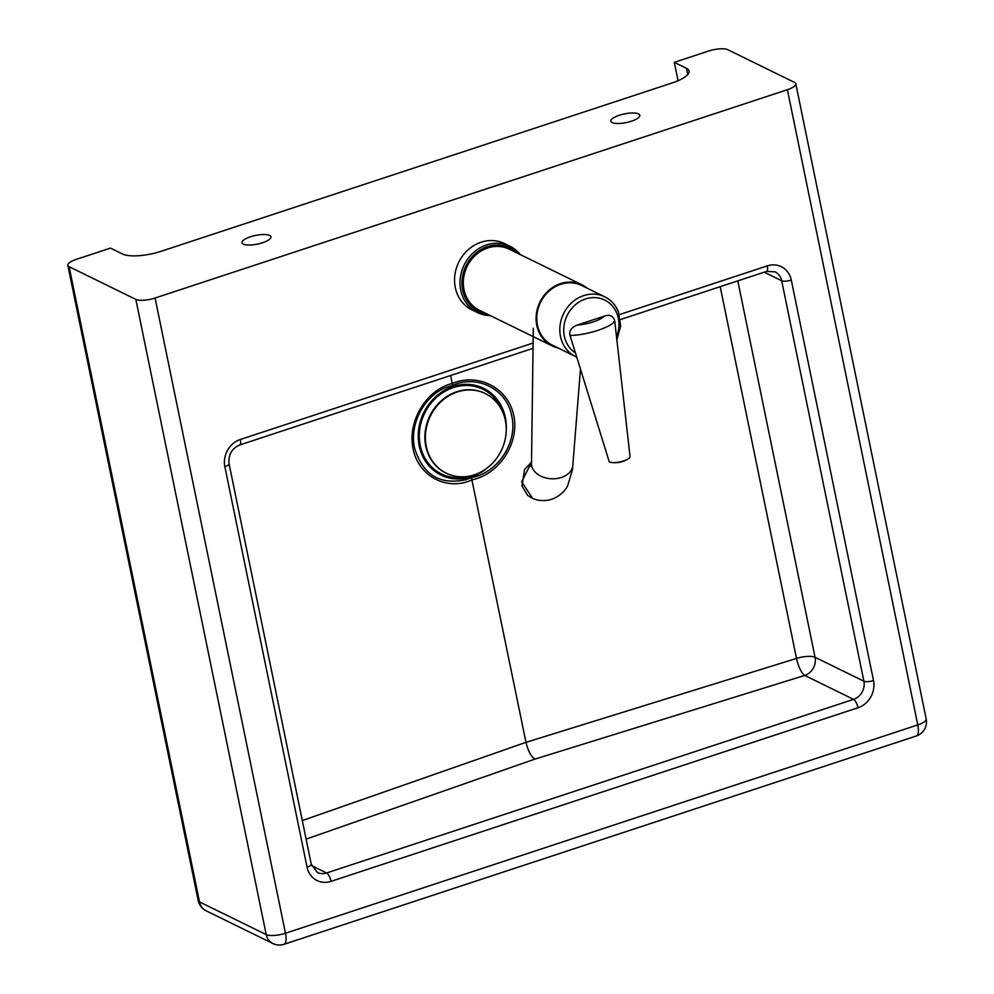<?xml version="1.0" encoding="UTF-8"?>
<svg xmlns="http://www.w3.org/2000/svg" width="994" height="994" viewBox="0 0 994 994"><rect width="100%" height="100%" fill="white"/><g stroke="black" fill="none" stroke-linecap="round" stroke-linejoin="round"><path stroke-width="1.49" d="M638.508 113.912A14.773 4.436 168.4 0 1 639.801 115.279A14.773 4.436 168.4 0 1 628.867 121.964A14.773 4.436 168.4 0 1 612.155 122.585A14.773 4.436 168.4 0 1 610.85 121.218A14.773 4.436 168.4 0 1 621.784 114.534A14.773 4.436 168.4 0 1 638.508 113.912M269.647 235.429A14.773 4.436 168.4 0 1 270.952 236.796A14.773 4.436 168.4 0 1 260.018 243.493A14.773 4.436 168.4 0 1 243.306 244.102A14.773 4.436 168.4 0 1 242.002 242.735A14.773 4.436 168.4 0 1 252.936 236.05A14.773 4.436 168.4 0 1 269.647 235.429M471.429 477.617L466.608 479.53C440.118 485.494 422.785 475.02 414.61 448.108C409.006 423.829 424.761 394.705 447.586 386.902L452.494 385.399C477.468 374.179 507.102 389.437 511.761 416.101C517.949 442.293 497.745 472.97 471.429 477.617L525.988 742.332L302.3 820.559M155.076 298.026L787.385 89.709L917.773 724.924L285.464 933.242L155.076 298.026A14.773 4.436 168.4 0 1 135.83 299.393L266.218 934.609A14.773 13.146 116.1 0 0 272.89 943.53A14.773 14.773 0 0 0 284.023 944.3A14.773 5.094 71.8 0 0 285.464 933.242A14.773 4.436 168.4 0 1 266.218 934.609L199.508 901.906A14.773 4.436 168.4 0 1 198.204 900.539A14.773 14.773 0 0 0 206.18 910.839A14.773 13.146 -63.9 0 1 199.508 901.906L69.12 266.703A14.773 4.436 168.4 0 1 67.816 265.323A14.773 4.436 168.4 0 1 76.227 259.384L110.471 248.102L122.597 254.042A29.559 8.859 -11.6 0 0 161.078 251.308L672.205 82.924A29.559 8.859 -11.6 0 0 689.028 71.034A29.559 8.859 -11.6 0 0 686.419 68.3L687.711 74.575M450.68 375.471L452.494 385.399M678.057 80.713L674.292 62.349L708.536 51.067A14.773 4.436 168.4 0 1 727.782 49.7L794.492 82.403A14.773 4.436 168.4 0 1 795.796 83.769A14.773 4.436 168.4 0 1 787.385 89.709M720.203 286.682L796.517 658.426A14.773 4.398 -107.2 0 0 804.718 675.435L853.548 699.366L326.616 872.968A7.393 2.547 71.8 0 1 331.064 881.355L857.996 707.753A7.393 2.547 -108.2 0 0 853.548 699.366A14.773 13.146 -63.9 0 0 863.885 681.213L815.055 657.282L737.796 280.88M534.896 759.118C531.044 756.484 528.075 750.88 525.988 742.332L796.517 658.426A14.773 4.436 168.4 0 1 815.055 657.282A14.773 13.146 116.1 0 1 804.718 675.435L534.896 759.118L306.115 839.122M69.12 266.703L135.83 299.393M674.292 62.349L686.419 68.3M502.74 412.137A47.128 41.922 116.1 0 0 450.481 388.629A47.128 41.922 116.1 0 0 420.263 445.511A47.128 41.922 116.1 0 0 471.628 475.604M506.207 430.911A48.321 42.978 116.1 0 0 505.35 417.48A48.321 42.978 116.1 0 0 453.016 386.517A48.321 42.978 116.1 0 0 419.207 445.859A48.321 42.978 116.1 0 0 488.601 466.857M457.302 391.971A44.332 39.425 116.1 0 0 426.289 446.418A44.332 39.425 116.1 0 0 446.306 473.206A44.332 39.425 116.1 0 0 474.312 474.821A44.332 39.425 116.1 0 0 505.337 420.375A44.332 39.425 116.1 0 0 485.32 393.587A44.332 39.425 116.1 0 0 457.302 391.971M485.072 393.475A44.332 39.425 116.1 0 0 484.823 393.351A44.332 39.425 116.1 0 0 441.187 400.855A44.332 39.425 116.1 0 0 425.792 446.169A44.332 39.425 116.1 0 0 445.809 472.958A44.332 39.425 116.1 0 0 446.058 473.082M558.081 347.987A33.982 30.23 -63.9 0 1 552.13 345.887A33.982 30.23 -63.9 0 1 538.388 330.729A33.982 30.23 -63.9 0 1 546.476 292.646A33.982 30.23 -63.9 0 1 582.037 284.843A33.982 30.23 -63.9 0 1 587.342 288.272M552.13 345.887L479.344 310.215A33.982 30.23 -63.9 0 1 465.602 295.056A33.982 30.23 -63.9 0 1 473.703 256.974A33.982 30.23 -63.9 0 1 509.263 249.183L582.037 284.843M520.21 254.551A36.94 32.852 116.1 0 0 509.959 246.226A36.94 32.852 116.1 0 0 471.305 254.7A36.94 32.852 116.1 0 0 462.496 296.1A36.94 32.852 116.1 0 0 477.443 312.576A36.94 32.852 116.1 0 0 490.303 315.583M477.443 312.576L471.976 309.892A36.94 32.852 -63.9 0 1 457.041 293.429A36.94 32.852 -63.9 0 1 465.838 252.029A36.94 32.852 -63.9 0 1 504.492 243.555L509.959 246.226M487.433 314.179A35.461 31.547 -63.9 0 1 464.36 295.727A35.461 31.547 -63.9 0 1 476.511 252.575A35.461 31.547 -63.9 0 1 517.352 253.147M575.501 356.523L552.453 345.216A33.249 29.572 -63.9 0 1 539.009 330.393A33.249 29.572 -63.9 0 1 546.936 293.143A33.249 29.572 -63.9 0 1 581.714 285.514L604.762 296.808A33.249 29.572 116.1 0 0 569.972 304.437A33.249 29.572 116.1 0 0 562.057 341.7A33.249 29.572 116.1 0 0 575.501 356.523L576.744 357.082M531.517 462.334L521.651 481.779L532.672 498.479C538.823 501.001 545.296 501.237 552.068 499.174C563.275 494.652 566.642 487.582 567.649 485.793L572.494 469.528L572.842 465.117A20.688 14.624 -177.4 0 1 572.817 465.453A20.688 14.624 -177.4 0 1 561.585 477.406A20.688 14.624 -177.4 0 1 531.504 463.539A20.688 14.624 -177.4 0 1 531.504 463.204L531.094 466.534M570.022 335.425L609.285 461.924A11.083 3.317 -11.6 0 0 610.266 462.272A11.083 3.317 -11.6 0 0 623.71 460.905A11.083 3.317 -11.6 0 0 628.767 458.47A11.083 3.317 -11.6 0 0 630.034 456.519L614.702 320.714C613.161 315.93 609.856 314.352 604.787 315.98L576.855 325.187C571.227 327.61 568.953 331.027 570.022 335.425C586.609 335.45 612.789 326.827 614.702 320.714M857.996 707.753A22.166 19.718 116.1 0 0 873.502 680.53A7.393 2.212 168.4 0 1 863.885 681.213L781.682 280.755A7.393 2.212 168.4 0 0 791.299 280.072A22.166 19.718 116.1 0 0 767.293 265.87A7.393 2.547 71.8 0 1 766.573 271.399L775.009 271.834A14.773 13.146 -63.9 0 1 781.682 280.755L764.187 272.182M311.631 865.625L326.616 872.968A14.773 13.146 -63.9 0 1 317.285 872.421L311.259 864.184A7.393 2.212 168.4 0 1 307.059 867.153A22.166 19.718 116.1 0 0 331.064 881.355M873.502 680.53L791.299 280.072M311.259 864.184L229.055 463.726A7.393 2.212 168.4 0 1 224.855 466.695L307.059 867.153M229.055 463.726C228.198 454.792 231.726 448.555 239.641 445.001A7.393 2.547 -108.2 0 0 240.362 439.472A22.166 19.718 116.1 0 0 224.855 466.695M767.293 265.87L619.399 314.601M533.095 343.029L240.362 439.472M472.1 479.829C499.423 474.15 519.651 442.989 513.774 415.641C508.394 388.132 478.561 372.502 452.32 383.435C426.252 389.735 407.205 421.468 413.082 448.816C418.462 476.325 447.114 491.384 472.1 479.829M917.773 724.924A14.773 5.094 71.8 0 1 916.331 735.982A14.773 14.773 0 0 0 926.184 718.973A14.773 4.436 168.4 0 1 917.773 724.924M618.206 311.631A33.249 29.572 116.1 0 0 604.762 296.808C611.111 300.014 615.671 305.034 618.454 311.88L620.654 326.007L616.777 340.234M575.476 353.019A30.292 26.937 -63.9 0 1 565.772 340.954A30.292 26.937 -63.9 0 1 580.918 300.933A30.292 26.937 -63.9 0 1 616.926 313.557A30.292 26.937 -63.9 0 1 616.442 337.103M604.787 315.98C598.96 320.764 589.653 323.82 576.855 325.187M239.641 445.001L533.02 348.347M620.43 319.546L766.573 271.399M795.796 83.769L926.184 718.973M916.331 735.982L284.023 944.3M206.18 910.839L272.89 943.53M198.204 900.539L67.816 265.323M572.817 465.453L580.471 369.085M531.517 462.16L524.571 469.429L522.012 485.991L527.715 495.459L532.523 498.416M531.504 463.539L533.293 328.231M628.767 458.47C623.114 462.222 616.951 463.49 610.266 462.272"/></g></svg>
